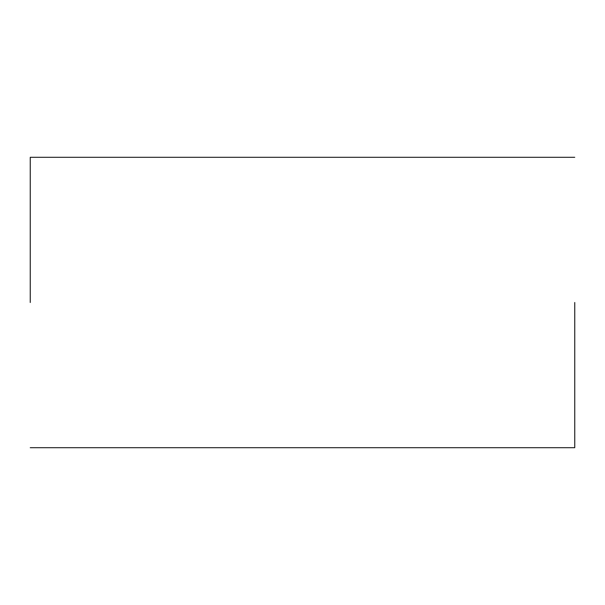 <?xml version="1.0" encoding="UTF-8"?>
<svg xmlns="http://www.w3.org/2000/svg" width="605" height="605" viewBox="0 0 605 605"><rect width="100%" height="100%" fill="white"/><g stroke="black" fill="none" stroke-linecap="round" stroke-linejoin="round"><path stroke-width="0.91" d="M574.75 302.5L574.75 447.7L574.75 302.5M30.25 302.5L30.25 157.3L30.25 302.5M574.75 447.7L30.25 447.7M574.75 157.3L30.25 157.3"/></g></svg>
